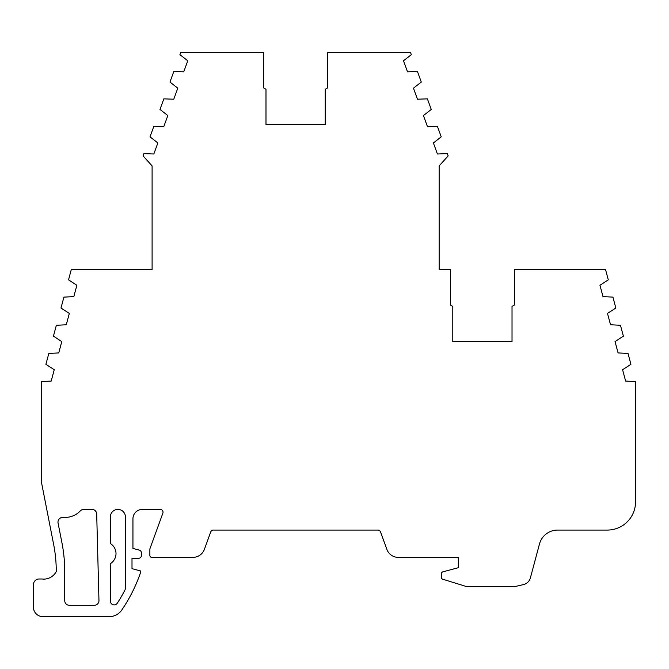 <?xml version="1.0" encoding="UTF-8"?>
<svg xmlns="http://www.w3.org/2000/svg" width="669" height="669" viewBox="0 0 669 669"><rect width="100%" height="100%" fill="white"/><g stroke="black" fill="none" stroke-linecap="round" stroke-linejoin="round"><path stroke-width="1" d="M62.677 517.405A4.7 4.7 0 0 0 58.061 523.007L61.941 542.785A149.522 149.522 0 0 1 64.734 571.56L64.734 600.628A4.7 4.7 0 0 0 69.434 605.328L94.262 605.328A4.7 4.7 0 0 0 98.962 600.503L96.696 513.984A4.7 4.7 0 0 0 91.996 509.41L83.725 509.41A4.7 4.7 0 0 0 80.305 510.89A20.689 20.689 0 0 1 65.236 517.405L62.677 517.405M152.097 165.904L152.097 269.482L71.307 269.482L68.531 279.859L76.868 285.262L73.833 296.61L63.906 297.12L60.988 308.016L69.325 313.418L66.29 324.766L56.363 325.276L53.445 336.164L61.782 341.575L58.747 352.923L48.82 353.433L45.902 364.321L54.239 369.723L51.204 381.071L41.269 381.581L41.269 480.902A4.7 4.7 0 0 0 41.361 481.805L53.637 544.415A141.059 141.059 0 0 1 56.271 571.56A14.158 14.158 0 0 1 42.95 579.095A5.645 5.645 0 0 0 41.913 578.994L39.095 578.994A5.645 5.645 0 0 0 33.45 584.639L33.45 607.209A9.408 9.408 0 0 0 42.858 616.609L109.323 616.609A15.044 15.044 0 0 0 121.75 610.061A155.743 155.743 0 0 0 140.465 572.798L140.465 570.916L132.002 568.65L132.002 558.306L138.583 558.306A2.818 2.818 0 0 0 141.402 555.487L141.402 552.837A2.818 2.818 0 0 0 139.311 550.11L132.939 548.404L132.939 518.809A9.408 9.408 0 0 1 142.346 509.41L160.209 509.41A2.818 2.818 0 0 1 162.86 513.198L149.864 548.898L149.864 555.487A1.882 1.882 0 0 0 151.746 557.369L192.889 557.369A12.251 12.251 0 0 0 204.405 549.299L210.727 531.93A2.818 2.818 0 0 1 213.378 530.074L377.868 530.074A2.818 2.818 0 0 1 380.519 531.93L386.891 549.425A12.067 12.067 0 0 0 398.231 557.369L458.307 557.369L458.307 567.713L442.828 571.853A1.882 1.882 0 0 0 441.431 573.676L441.431 577.414A1.882 1.882 0 0 0 442.761 579.212L465.892 586.387A2.818 2.818 0 0 0 466.728 586.521L515.172 586.521L523.426 584.606A9.408 9.408 0 0 0 530.4 577.882L539.473 544.014A18.807 18.807 0 0 1 557.637 530.074L607.335 530.074A28.215 28.215 0 0 0 635.55 501.859L635.55 381.581L625.624 381.071L622.58 369.723L630.926 364.321L628.007 353.433L618.081 352.923L615.037 341.575L623.383 336.164L620.464 325.276L610.538 324.766L607.494 313.418L615.84 308.016L612.921 297.12L602.995 296.61L599.951 285.262L608.297 279.859L605.512 269.482L514.377 269.482L514.377 305.022L512.028 306.377L512.028 341.616L452.788 341.616L452.788 306.36L450.438 304.997L450.438 269.482L439.148 269.482L439.148 165.904L448.163 155.894L447.344 153.636L437.409 153.995L433.395 142.949L441.231 136.844L437.375 126.249L427.441 126.6L423.427 115.561L431.262 109.448L427.407 98.853L417.473 99.213L413.459 88.174L421.294 82.061L417.439 71.466L407.505 71.826L403.491 60.787L411.326 54.674L410.498 52.391L327.576 52.391L327.576 87.923L325.226 89.286L325.226 124.543L265.986 124.543L265.986 89.278L263.636 87.923L263.636 52.399L180.747 52.399L179.919 54.674L187.763 60.787L183.741 71.826L173.806 71.466L169.951 82.061L177.795 88.174L173.773 99.213L163.838 98.853L159.983 109.448L167.827 115.561L163.805 126.6L153.87 126.249L150.015 136.844L157.859 142.949L153.837 153.995L143.902 153.636L143.082 155.894L152.097 165.904M110.377 563.633L110.377 601.138A3.763 3.763 0 0 0 117.284 603.195A148.217 148.217 0 0 0 124.894 590.133A4.7 4.7 0 0 0 125.421 587.976L125.421 516.928A7.518 7.518 0 0 0 117.895 509.41A7.518 7.518 0 0 0 110.377 516.928L110.377 543.562A11.758 11.758 0 0 1 110.377 563.633"/></g></svg>
